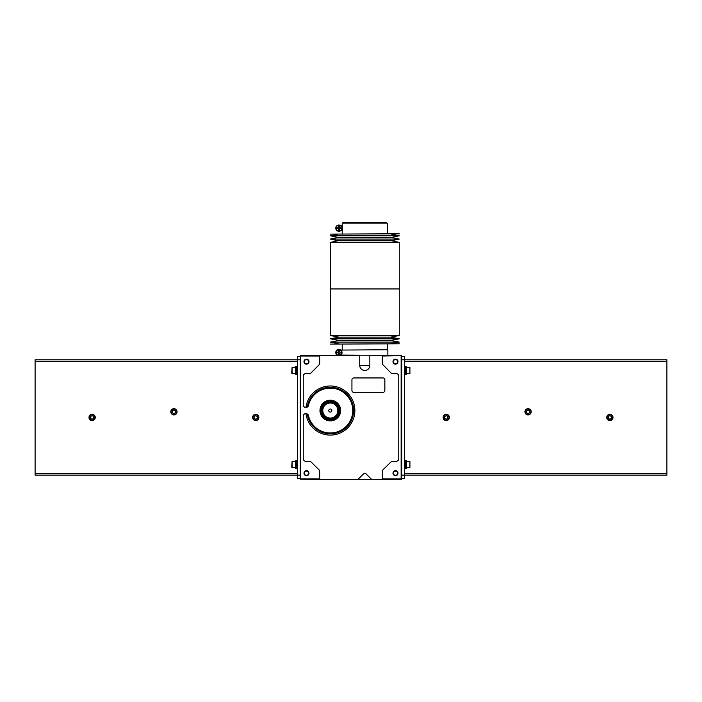 <?xml version="1.0" encoding="UTF-8"?>
<svg xmlns="http://www.w3.org/2000/svg" width="702" height="702" viewBox="0 0 702 702"><rect width="100%" height="100%" fill="white"/><g stroke="black" fill="none" stroke-linecap="round" stroke-linejoin="round"><path stroke-width="1.05" d="M340.786 225.64L342.278 225.64L342.278 230.66L340.786 230.66M386.697 223.139L386.697 222.508L342.883 222.508L342.883 223.139M387.355 233.792L387.355 223.139L342.225 223.139L342.225 225.64M399.262 233.792L330.317 234.108L399.262 233.792M391.444 234.108L399.262 235.767L330.317 235.767L338.127 234.108M399.262 235.767L391.444 237.425L338.127 237.425L330.317 235.767M391.444 237.425L399.262 239.084L330.317 239.084L338.127 237.425M399.262 239.084L391.444 240.751L338.127 240.751L330.317 239.084M399.262 242.409L330.317 242.409L330.317 288.952L399.262 288.952L330.317 288.952L330.317 335.486L399.262 335.486L399.262 242.409L391.444 240.751M338.276 227.834L338.592 226.272L339.215 226.272L339.215 227.527L340.786 227.834L340.786 228.466L339.531 228.466L339.215 230.028L338.592 230.028L338.592 228.773L337.021 228.466L337.021 227.834L338.276 227.834M342.041 228.15A3.133 3.133 0 0 1 337.337 230.861A3.133 3.133 0 0 1 337.337 225.439A3.133 3.133 0 0 1 342.041 228.15M338.592 351.939L338.592 350.684L339.215 350.684L339.215 351.939L340.786 352.255L340.786 352.878L339.215 353.194L339.215 354.449L338.592 354.449L338.276 352.878L337.021 352.878L337.021 352.255L338.592 351.939M341.725 355.072L401.14 355.387L401.772 356.011L401.772 478.237L404.589 478.237L404.589 475.105L401.772 475.105L401.772 478.861L401.14 479.492L382.336 479.492L382.336 471.375A2.325 2.325 0 0 1 383.029 469.752L390.917 461.986A2.325 2.325 0 0 1 392.55 461.311L396.103 461.311A2.668 2.668 0 0 0 398.762 458.652L398.762 376.228A2.668 2.668 0 0 0 396.103 373.561L392.55 373.561A2.325 2.325 0 0 1 390.9 372.867L383.002 364.864A2.325 2.325 0 0 1 382.336 363.32L382.336 355.387M387.855 355.387L387.855 349.745L341.725 350.061M341.777 351.316L341.777 350.061L340.786 350.061A3.133 3.133 0 0 1 341.777 351.316L341.777 351.316M341.865 353.597L341.777 355.072L340.786 355.072M387.355 349.745L387.355 344.103M330.317 344.103L399.262 343.796L330.317 344.103M338.864 343.796L330.317 342.128L399.262 342.128L390.716 343.796M330.317 342.128L338.864 340.47L390.716 340.47L399.262 342.128M338.864 340.47L330.317 338.812L399.262 338.812L390.716 340.47M330.317 338.812L338.864 337.144L390.716 337.144L399.262 338.812M390.716 337.144L399.262 335.486M342.041 352.571A3.133 3.133 0 0 0 335.907 351.641A3.133 3.133 0 0 0 337.539 355.387A3.133 3.133 0 0 1 339.373 349.464A3.133 3.133 0 0 1 340.268 355.387A3.133 3.133 0 0 0 342.041 352.571M405.589 460.626L406.537 460.626L406.537 464.689L405.589 464.522L406.537 464.689L406.537 468.269L405.589 468.269M406.537 464.373L405.589 464.206L406.537 464.373M405.589 366.611L406.537 366.611L406.537 370.674L405.589 370.507L406.537 370.674L406.537 374.254L405.589 374.254M406.537 370.358L405.589 370.191L406.537 370.358M666.9 473.596L666.9 359.775L404.589 359.775L404.589 356.642L401.772 356.642L401.772 359.775L404.589 359.775L404.589 475.105L666.9 475.105L666.9 473.596L404.589 473.596M666.9 359.775L404.589 359.775M404.589 366.514L405.589 366.514L405.589 374.35L404.589 374.35M406.537 367.295L409.915 367.295L409.915 373.561L406.537 373.561M409.915 367.295L409.915 373.561M404.589 460.53L405.589 460.53L405.589 468.366L404.589 468.366M406.537 461.311L409.915 461.311L409.915 467.585L406.537 467.585M409.915 461.311L409.915 467.585M443.515 417.436A2.755 2.755 0 0 1 447.648 415.049A2.755 2.755 0 0 1 447.648 419.831A2.755 2.755 0 0 1 443.515 417.436M446.27 415.628L444.708 416.532L444.708 418.348L446.27 419.252L447.841 418.348L447.841 416.532L446.27 415.628M443.137 417.436A3.133 3.133 0 0 1 447.841 414.724A3.133 3.133 0 0 1 447.841 420.156A3.133 3.133 0 0 1 443.137 417.436M607.107 417.436A2.755 2.755 0 0 1 611.24 415.049A2.755 2.755 0 0 1 611.24 419.831A2.755 2.755 0 0 1 607.107 417.436M609.862 415.628L608.292 416.532L608.292 418.348L609.862 419.252L611.433 418.348L611.433 416.532L609.862 415.628M606.73 417.436A3.133 3.133 0 0 1 611.433 414.724A3.133 3.133 0 0 1 611.433 420.156A3.133 3.133 0 0 1 606.73 417.436A3.133 3.133 0 0 0 609.862 420.577A3.133 3.133 0 0 0 612.995 417.436A3.133 3.133 0 0 0 609.862 414.303A3.133 3.133 0 0 0 606.73 417.436M525.307 411.802A2.755 2.755 0 0 1 529.448 409.406A2.755 2.755 0 0 1 529.448 414.189A2.755 2.755 0 0 1 525.307 411.802M528.071 409.986L526.5 410.889L526.5 412.706L528.071 413.61L529.633 412.706L529.633 410.889L528.071 409.986M524.929 411.802A3.133 3.133 0 0 1 529.633 409.082A3.133 3.133 0 0 1 529.633 414.513A3.133 3.133 0 0 1 524.929 411.802M296.411 460.626L295.463 460.626L295.463 468.269L296.411 468.269M295.463 464.689L296.411 464.522L295.463 464.689M296.411 464.206L295.463 464.373L296.411 464.206M296.411 366.611L295.463 366.611L295.463 374.254L296.411 374.254M295.463 370.674L296.411 370.507L295.463 370.674M296.411 370.191L295.463 370.358L296.411 370.191M35.1 359.775L297.411 359.775L297.411 475.105L35.1 475.105L35.1 359.775L297.411 359.775L297.411 356.642L300.228 356.642L300.228 478.237L297.411 478.237L297.411 475.105L300.228 475.105L300.544 479.176L300.544 355.703L319.664 355.387L319.664 363.32A2.325 2.325 0 0 1 318.998 364.864L311.1 372.867A2.325 2.325 0 0 1 309.45 373.561L305.897 373.561A2.668 2.668 0 0 0 303.238 376.228L303.238 404.896A2.65 2.65 0 0 0 308.459 405.484L308.468 405.449A2.65 2.65 0 0 0 308.529 404.87L308.529 405.177A22.438 22.438 0 0 1 343.059 392.085A22.438 22.438 0 0 1 343.059 429.01A22.438 22.438 0 0 1 308.529 415.909L308.529 416.225A2.65 2.65 0 0 0 308.468 415.637L308.529 416.225M292.085 373.561L292.085 367.295L291.707 373.192L295.463 373.561M297.411 366.514L296.411 366.514L296.411 374.35L297.411 374.35M292.085 467.585L292.085 461.311L291.707 467.207L295.463 467.585M297.411 460.53L296.411 460.53L296.411 468.366L297.411 468.366M258.863 417.436A3.133 3.133 0 0 0 254.159 414.724A3.133 3.133 0 0 0 254.159 420.156A3.133 3.133 0 0 0 258.863 417.436A3.133 3.133 0 0 1 255.73 420.577A3.133 3.133 0 0 1 252.597 417.436A3.133 3.133 0 0 1 255.73 414.303A3.133 3.133 0 0 1 258.863 417.436A3.133 3.133 0 0 1 255.73 420.577A3.133 3.133 0 0 1 252.597 417.436A3.133 3.133 0 0 1 255.73 414.303A3.133 3.133 0 0 1 258.863 417.436M258.485 417.436A2.755 2.755 0 0 0 254.352 415.049A2.755 2.755 0 0 0 254.352 419.831A2.755 2.755 0 0 0 258.485 417.436M257.292 416.532L257.292 418.348L255.73 419.252L254.159 418.348L254.159 416.532L255.73 415.628L257.292 416.532M95.27 417.436A3.133 3.133 0 0 0 90.567 414.724A3.133 3.133 0 0 0 90.567 420.156A3.133 3.133 0 0 0 95.27 417.436M94.893 417.436A2.755 2.755 0 0 0 90.76 415.049A2.755 2.755 0 0 0 90.76 419.831A2.755 2.755 0 0 0 94.893 417.436M93.708 416.532L93.708 418.348L92.137 419.252L90.567 418.348L90.567 416.532L92.137 415.628L93.708 416.532M177.071 411.802A3.133 3.133 0 0 0 172.367 409.082A3.133 3.133 0 0 0 172.367 414.513A3.133 3.133 0 0 0 177.071 411.802M176.693 411.802A2.755 2.755 0 0 0 172.552 409.406A2.755 2.755 0 0 0 172.552 414.189A2.755 2.755 0 0 0 176.693 411.802M175.5 410.889L175.5 412.706L173.929 413.61L172.367 412.706L172.367 410.889L173.929 409.986L175.5 410.889M322.481 410.547A7.836 7.836 0 0 1 334.231 403.755A7.836 7.836 0 0 1 334.231 417.33A7.836 7.836 0 0 1 322.481 410.547M363.46 473.92L357.88 479.492L371.7 479.492L366.119 473.92A1.878 1.878 0 0 0 363.46 473.92M371.7 479.492L382.336 479.492M319.664 355.387L359.74 355.387L359.74 365.417A5.054 5.054 0 0 0 364.786 370.472A5.054 5.054 0 0 0 369.84 365.417L369.84 355.387M307.371 414.031L307.265 413.961A23.298 23.298 0 0 0 342.945 430.124A23.298 23.298 0 0 0 342.945 390.961A23.298 23.298 0 0 0 307.265 407.125L307.371 407.063A23.21 23.21 0 0 1 342.918 391.049A23.21 23.21 0 0 1 342.918 430.036A23.21 23.21 0 0 1 307.371 414.031L308.459 415.602A2.65 2.65 0 0 0 303.238 416.251L303.238 458.652A2.668 2.668 0 0 0 305.897 461.311L309.45 461.311A2.325 2.325 0 0 1 311.083 461.986L318.971 469.752A2.325 2.325 0 0 1 319.664 471.375L319.664 479.492L357.88 479.492M353.817 377.948A1.878 1.878 0 0 0 351.939 379.835L351.939 390.487A1.878 1.878 0 0 0 353.817 392.365L382.967 392.365A1.878 1.878 0 0 0 384.845 390.487L384.845 379.835A1.878 1.878 0 0 0 382.967 377.948L353.817 377.948M308.468 405.449L308.529 404.87M300.544 355.703L300.228 359.775L297.411 359.775M319.664 479.492L300.544 479.176M401.456 355.703L382.336 356.011M401.14 356.011L401.14 478.861L382.336 478.861M392.997 473.227A2.51 2.51 0 0 1 396.753 471.051A2.51 2.51 0 0 1 396.753 475.394A2.51 2.51 0 0 1 392.997 473.227M392.997 361.653A2.51 2.51 0 0 1 396.753 359.485A2.51 2.51 0 0 1 396.753 363.829A2.51 2.51 0 0 1 392.997 361.653M319.664 356.011L300.86 356.011M319.664 478.861L300.86 478.861M319.972 410.547A10.346 10.346 0 0 1 335.486 401.588A10.346 10.346 0 0 1 335.486 419.498A10.346 10.346 0 0 1 319.972 410.547M303.992 473.227A2.51 2.51 0 0 1 307.748 471.051A2.51 2.51 0 0 1 307.748 475.394A2.51 2.51 0 0 1 303.992 473.227M303.992 361.653A2.51 2.51 0 0 1 307.748 359.485A2.51 2.51 0 0 1 307.748 363.829A2.51 2.51 0 0 1 303.992 361.653M304.414 473.227A2.08 2.08 0 0 1 307.537 471.419A2.08 2.08 0 0 1 307.537 475.026A2.08 2.08 0 0 1 304.414 473.227M304.414 361.653A2.08 2.08 0 0 1 307.537 359.854A2.08 2.08 0 0 1 307.537 363.46A2.08 2.08 0 0 1 304.414 361.653M393.418 361.653A2.08 2.08 0 0 1 396.542 359.854A2.08 2.08 0 0 1 396.542 363.46A2.08 2.08 0 0 1 393.418 361.653M393.418 473.227A2.08 2.08 0 0 1 396.542 471.419A2.08 2.08 0 0 1 396.542 475.026A2.08 2.08 0 0 1 393.418 473.227M320.287 410.547A10.03 10.03 0 0 1 335.328 401.86A10.03 10.03 0 0 1 335.328 419.226A10.03 10.03 0 0 1 320.287 410.547M322.797 410.547A7.52 7.52 0 0 1 334.073 404.027A7.52 7.52 0 0 1 334.073 417.058A7.52 7.52 0 0 1 322.797 410.547M328.773 410.547A1.544 1.544 0 0 1 331.09 409.213A1.544 1.544 0 0 1 331.09 411.881A1.544 1.544 0 0 1 328.773 410.547M321.542 410.547A8.775 8.775 0 0 1 334.705 402.948A8.775 8.775 0 0 1 334.705 418.146A8.775 8.775 0 0 1 321.542 410.547M320.911 410.547A9.398 9.398 0 0 1 335.021 402.404A9.398 9.398 0 0 1 335.021 418.69A9.398 9.398 0 0 1 320.911 410.547M341.725 228.15A2.817 2.817 0 0 1 337.495 230.589A2.817 2.817 0 0 1 337.495 225.711A2.817 2.817 0 0 1 341.725 228.15M341.725 352.571A2.817 2.817 0 0 0 337.495 350.123A2.817 2.817 0 0 0 337.495 355.01A2.817 2.817 0 0 0 341.725 352.571M666.9 361.276L404.589 361.276M35.1 361.276L297.411 361.276M35.1 473.596L297.411 473.596M305.949 413.575A24.552 24.552 0 0 0 343.462 431.282A24.552 24.552 0 0 0 343.462 389.803A24.552 24.552 0 0 0 305.949 407.52M307.546 406.932A23.052 23.052 0 0 1 342.874 391.207A23.052 23.052 0 0 1 342.874 429.878A23.052 23.052 0 0 1 307.546 414.154M359.74 365.417L369.84 365.417M322.165 410.547A8.152 8.152 0 0 1 334.389 403.492A8.152 8.152 0 0 1 334.389 417.602A8.152 8.152 0 0 1 322.165 410.547M342.225 230.66L342.225 233.792M338.127 240.751L330.317 242.409M342.225 349.745L342.225 344.103M338.864 337.144L330.317 335.486M292.085 367.295L295.463 367.295M292.085 461.311L295.463 461.311"/></g></svg>
